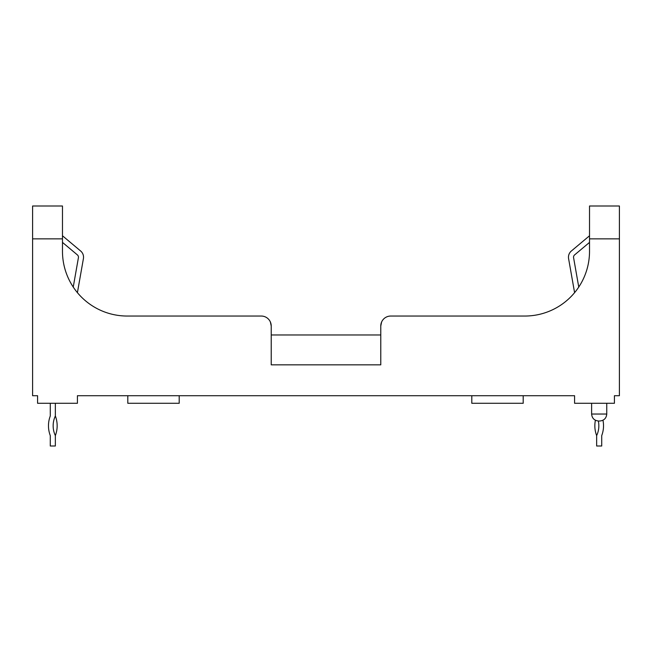 <?xml version="1.0" encoding="UTF-8"?>
<svg xmlns="http://www.w3.org/2000/svg" width="652" height="652" viewBox="0 0 652 652"><rect width="100%" height="100%" fill="white"/><g stroke="black" fill="none" stroke-linecap="round" stroke-linejoin="round"><path stroke-width="0.98" d="M55.355 403.286L55.355 415.984A22.918 22.918 0 0 0 55.355 435.601L55.355 446.009L50.277 446.009L50.277 435.601A27.596 27.596 0 0 1 50.277 415.984L50.277 403.286M55.355 415.984A27.596 27.596 0 0 1 55.355 435.601M62.478 242.397L77.392 254.908A2.991 2.991 0 0 1 78.411 257.719L73.244 287.051A64.735 64.735 0 0 1 62.478 251.305A64.735 64.735 0 0 0 127.213 316.041L261.265 316.041A9.959 9.959 0 0 1 271.224 326L270.393 322.015L271.224 326L271.224 364.843L380.776 364.843L380.776 326A9.959 9.959 0 0 1 390.735 316.041L524.787 316.041A64.735 64.735 0 0 0 589.522 251.305L589.522 205.991L619.4 205.991L619.4 395.715L614.42 395.715L614.42 403.286L574.583 403.286L574.583 395.715L77.417 395.715L77.417 403.286L37.58 403.286L37.58 395.715L32.6 395.715L32.6 205.991L62.478 205.991L62.478 251.305M127.213 316.041A64.735 64.735 0 0 1 77.409 292.658L83.415 258.599A8.069 8.069 0 0 0 80.652 251.02L62.478 235.771M599.18 421.013L599.783 421.013L599.18 421.013M471.803 395.715L471.803 403.286L523.197 403.286L523.197 395.715M127.808 395.715L127.808 403.286L179.202 403.286L179.202 395.715M381.607 322.015L380.776 326L381.607 322.015M271.224 326L271.224 334.965L380.776 334.965L380.776 326M598.34 421.005A22.918 22.918 0 0 1 596.645 435.601L596.645 446.009L601.723 446.009L601.723 435.601A27.596 27.596 0 0 0 602.961 420.247M595.406 420.247A27.596 27.596 0 0 0 596.645 435.601M574.591 292.658L568.585 258.599A8.069 8.069 0 0 1 571.348 251.02L589.522 235.771M589.522 242.397L574.608 254.908A2.991 2.991 0 0 0 573.589 257.719L578.756 287.051M591.617 403.286L591.617 414.036L606.751 414.036C606.336 418.274 604.013 420.597 599.783 421.013M62.478 238.86L32.6 238.86M619.4 238.86L589.522 238.86M606.751 414.036L606.751 403.286M591.617 414.036C592.024 418.274 594.347 420.597 598.585 421.013"/></g></svg>
